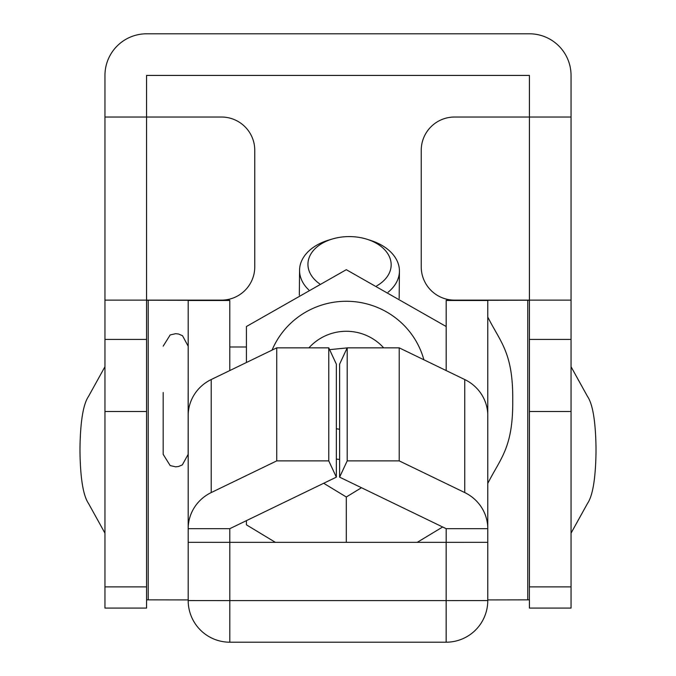 <?xml version="1.0" encoding="UTF-8"?>
<svg xmlns="http://www.w3.org/2000/svg" width="676" height="676" viewBox="0 0 676 676"><rect width="100%" height="100%" fill="white"/><g stroke="black" fill="none" stroke-linecap="round" stroke-linejoin="round"><path stroke-width="1.01" d="M104.957 300.127L104.957 608.079L146.574 608.079L146.574 117.032L221.483 117.032A33.293 33.293 0 0 1 254.767 150.317L254.767 266.843A33.293 33.293 0 0 1 221.483 300.127L104.957 300.127L104.957 117.032L146.574 117.032L146.574 75.416L529.426 75.416L529.426 117.032L571.043 117.032L571.043 608.079L529.426 608.079L529.426 599.849L487.768 599.916L487.768 528.691L446.177 528.691L446.177 542.329L229.781 542.329L229.781 528.691L336.344 477.155L328.764 460.88L276.738 460.88L211.216 492.567A41.616 40.366 180 0 0 188.19 527.415L188.19 414.388A41.616 40.366 180 0 1 211.216 379.54L276.738 347.853L328.764 347.853L328.764 460.88M571.043 117.032L571.043 75.416A41.616 41.616 0 0 0 529.426 33.8L146.574 33.8A41.616 41.616 0 0 0 104.957 75.416L104.957 117.032M571.043 300.127L529.426 300.127L529.426 117.032L454.517 117.032A33.293 33.293 0 0 0 421.232 150.317L421.232 266.843A33.293 33.293 0 0 0 454.517 300.127L529.426 300.127L529.426 586.886L571.043 586.886M229.781 370.558L229.781 300.296L146.574 300.127M529.426 300.127L446.177 300.296L446.177 370.558M464.742 492.567L464.742 379.54A41.616 40.366 180 0 1 487.768 414.388L487.768 527.415A41.616 40.366 180 0 0 464.742 492.567L399.22 460.88L347.194 460.88L339.614 477.155L446.177 528.691M487.768 527.415L487.768 528.691M347.194 460.88L347.194 347.853L399.22 347.853L399.22 460.88M347.194 347.853L339.614 364.136L339.614 477.155M464.742 379.54L399.22 347.853M229.781 528.691L188.19 528.691L188.19 542.329L229.806 542.346L229.806 600.609L446.152 600.609L446.152 542.346L487.768 542.329L446.177 542.329M229.781 542.329L188.19 542.329L188.19 599.916L146.574 599.849M487.768 414.388L487.768 300.296L529.426 300.22M487.768 300.482L446.177 300.482M146.574 300.22L188.19 300.296L188.19 415.664M229.781 300.482L188.19 300.482M446.152 542.346L229.806 542.346M487.768 542.329L487.768 600.584A41.616 41.616 180 0 1 446.152 642.2L229.806 642.2A41.616 41.616 180 0 1 188.19 600.584L188.19 542.329M188.19 528.691L188.19 527.415M529.384 300.22L529.384 599.849M276.738 460.88L276.738 347.853M336.344 477.155L336.344 364.136L328.764 347.853M272.065 350.109A80.385 79.219 180 0 1 276.687 340.873A80.385 79.219 180 0 1 356.691 301.935A80.385 79.219 180 0 1 423.886 359.784M246.427 362.513L246.427 326.516L346.298 269.69L446.177 326.516M417.244 542.329L442.662 526.993M246.427 520.647L246.427 524.838L275.36 542.329M383.681 347.853A49.94 49.213 0 0 0 308.924 347.853M347.168 347.903L329.601 349.644M361.483 487.734L346.298 496.995L346.298 542.329M346.298 496.995L323.703 483.272M339.614 459.427A80.385 79.219 180 0 1 336.344 459.088M336.344 428.711A49.94 49.213 0 0 0 339.614 429.252M163.178 392.469L163.178 454.357L170.175 465.57L175.667 466.837L178.481 466.516L182.351 464.894L188.148 454.357L188.19 346.991M188.19 453.52L188.148 392.587M376.676 285.914A41.616 27.97 0.6 0 0 367.262 239.338A41.616 27.97 0.6 0 0 349.94 236.592A41.616 27.97 0.6 0 0 332.347 239A41.616 27.97 0.6 0 0 319.68 283.869M367.262 239.338L370.744 240.453A49.94 33.563 -179.4 0 1 399.431 271.203A49.94 33.563 -179.4 0 1 388.075 292.235M308.729 289.886A49.94 33.563 -179.4 0 1 299.561 270.239A49.94 33.563 -179.4 0 1 328.84 240.048L332.347 239M146.574 339.42L104.957 339.42M571.043 339.42L529.426 339.42M571.043 411.498L529.426 411.498M146.574 411.498L104.957 411.498M146.574 586.886L104.957 586.886M148.213 300.228L148.213 599.849M527.745 300.228L527.745 599.849M487.768 600.584L446.152 600.609L446.152 642.2A41.616 41.616 0 0 0 487.768 600.584L487.768 600.584M229.806 642.2L229.806 600.609L188.19 600.584A41.616 41.616 0 0 0 229.806 642.2L446.152 642.2M211.216 492.567L211.216 379.54M487.768 317.027C500.392 342.242 513.177 352.551 512.738 400.26C513.177 447.96 500.392 458.269 487.768 483.484M188.148 346.154L182.52 335.727L178.481 333.995L175.667 333.674L170.175 334.95L163.178 346.154M229.781 346.991L246.427 346.991M571.043 533.17L587.528 503.392C592.759 495.669 595.59 478.625 596.012 452.269L596.012 447.613C595.59 421.258 592.759 404.214 587.528 396.491L571.043 366.713M596.012 447.613L596.012 452.269M104.957 533.17L88.472 503.392C83.241 495.669 80.41 478.625 79.988 452.269L79.988 447.613C80.41 421.258 83.241 404.214 88.472 396.491L104.957 366.713M399.17 298.513L399.431 271.203M299.324 295.159L299.561 270.239"/></g></svg>
